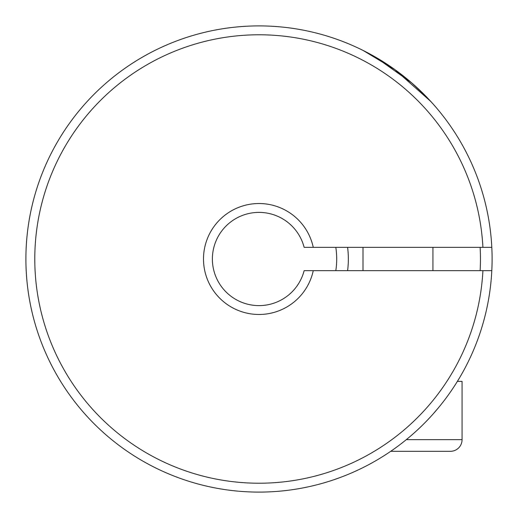 <?xml version="1.0" encoding="UTF-8"?>
<svg xmlns="http://www.w3.org/2000/svg" width="518" height="518" viewBox="0 0 518 518"><rect width="100%" height="100%" fill="white"/><g stroke="black" fill="none" stroke-linecap="round" stroke-linejoin="round"><path stroke-width="0.78" d="M335.819 270.655A77.7 77.7 0 0 0 335.819 247.345A77.7 77.7 0 0 1 336.7 259M25.9 259A233.1 233.1 0 0 0 27.519 286.428A233.1 233.1 0 0 1 27.519 231.572M482.918 247.345A224.216 224.216 0 0 0 143.544 66.796A224.216 224.216 0 0 0 143.544 451.204A224.216 224.216 0 0 0 482.918 270.655L491.809 270.655A233.1 233.1 0 0 0 491.809 247.345A233.1 233.1 0 0 1 139.102 458.896A233.1 233.1 0 0 1 139.102 59.104A233.1 233.1 0 0 1 491.809 247.345L304.137 247.345A46.62 46.62 0 0 0 212.38 259A46.62 46.62 0 0 0 304.137 270.655L313.26 270.655A55.504 55.504 0 0 1 203.496 259A55.504 55.504 0 0 1 313.26 247.345M119.503 72.248A233.1 233.1 0 0 1 167.016 44.82A233.1 233.1 0 0 0 119.503 72.248M167.016 473.18A233.1 233.1 0 0 1 119.503 445.752A233.1 233.1 0 0 0 167.016 473.18M439.096 406.993L433.184 413.901M375.304 56.986L411.68 82.861L426.23 96.613L432.938 103.82M334.984 38.63L338.61 39.918M179.396 39.912L183.016 38.63M30.167 303.38L29.461 299.598M109.071 437.483L106.145 434.984M488.539 299.605L487.833 303.38M430.827 101.483L394.826 69.561L363.008 50.388M333.87 479.746L340.857 477.253M482.918 270.655L313.26 270.655M179.396 478.088L183.016 479.37M30.167 214.62L29.461 218.402M109.071 80.517L106.145 83.016M411.855 83.016L408.929 80.51M488.539 218.395L487.833 214.62M406.313 439.652L462.075 439.652A11.655 11.655 0 0 1 450.42 451.307L390.734 451.307M363.008 247.345L363.008 270.655M432.938 247.345L432.938 270.655M462.075 439.652L462.075 381.377L457.394 381.377M431.617 451.307L450.42 451.307M347.591 247.345A89.355 89.355 0 0 1 347.591 270.655M480.141 270.655A221.445 221.445 0 0 0 480.141 247.345"/></g></svg>
